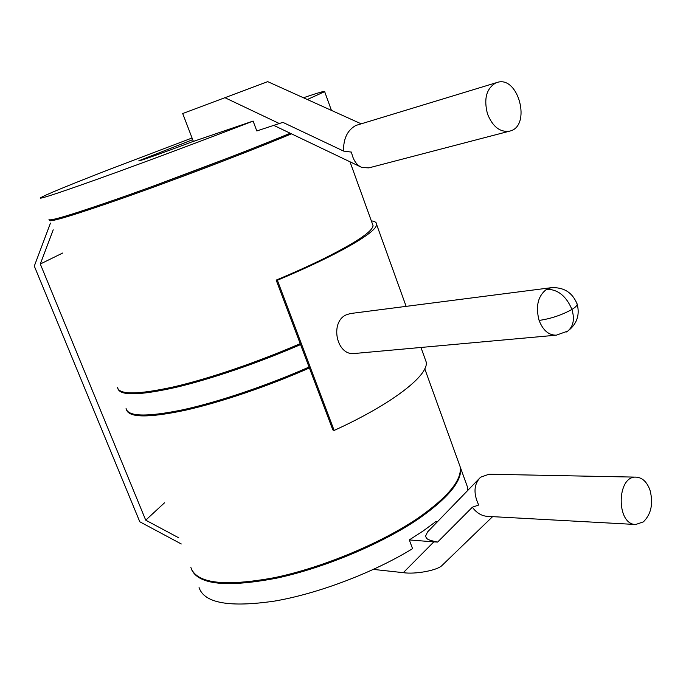 <?xml version="1.0" encoding="UTF-8"?>
<svg xmlns="http://www.w3.org/2000/svg" width="686" height="686" viewBox="0 0 686 686"><rect width="100%" height="100%" fill="white"/><g stroke="black" fill="none" stroke-linecap="round" stroke-linejoin="round"><path stroke-width="1.03" d="M643.417 521.849C651.246 514.028 653.449 503.481 650.002 490.19C647.009 481.984 642.422 477.636 636.248 477.139C616.585 475.458 615.951 524.67 635.725 524.498L643.417 521.849M636.248 477.139L489.007 474.223L480.526 477.242C473.846 484.102 473.237 493.363 478.699 505.025L472.345 507.228C476.478 512.794 481.392 515.829 487.086 516.344L635.725 524.498M373.441 569.406L403.317 572.673L433.826 541.88L437.625 542.077L472.345 507.228M403.317 572.673C415.253 574.482 437.085 570.46 441.938 565.547L443.405 564.132M433.826 541.88L409.302 539.925L423.391 530.81L435.661 521.737L437.325 521.84M478.777 479.051L427.532 531.959L425.431 536.418C427.241 538.107 424.48 539.445 437.625 542.077M199.069 587.593C204.291 603.174 229.476 607.667 274.606 601.082C318.227 593.639 373.527 572.613 412.56 548.663L409.302 539.925M361.11 123.789L267.737 81.643L182.699 113.533L193.366 141.419L253.108 121.07L256.796 130.957L282.872 122.365L343.566 151.074L351.481 152.112C353.101 160.078 356.574 165.206 361.899 167.487L368.836 167.881L509.621 131.137C531.787 126.507 518.522 74.911 496.981 82.5L495.721 82.963C486.34 88.648 483.613 98.998 487.523 114.013C492.728 126.799 500.094 132.509 509.621 131.137M467.775 490.404L467.543 487.214L465.785 482.361M191.634 569.654C198.691 584.772 227.117 587.585 276.904 578.101C324.65 567.845 382.445 543.509 418.88 518.616C448.507 497.736 462.381 480.757 460.486 467.68L467.543 487.214M50.472 223.096L34.3 266.099L139.781 521.763L181.284 543.972M307.328 99.513L324.658 91.641C325.644 90.586 318.561 92.627 303.426 97.755M192.054 137.997L110.815 168.876C68.283 185.383 44.753 195.09 40.234 197.98C39.556 199.377 61.457 192.106 105.927 176.156C149.325 160.515 208.493 138.366 253.108 121.07M48.989 219.451C48.903 221.741 73.814 214.161 123.729 196.711C172.083 179.646 235.478 155.611 278.044 138.255L290.221 133.247M62.675 253.031L40.303 264.016L53.216 229.819M164.503 502.812L145.724 520.168L40.303 264.016M178.789 537.841L145.724 520.168M193.341 141.35C165.66 151.889 136.72 162.188 138.855 160.773L192.697 139.67M496.981 82.5L355.845 125.461C347.399 130.194 343.309 138.726 343.566 151.074M231.654 156.657L155.122 185.443M49.675 219.94L49.349 220.343C49.281 222.667 74.199 215.121 124.115 197.697C172.469 180.65 235.855 156.614 278.405 139.232L291.473 133.839M190.897 567.545C196.462 583.46 224.313 586.839 274.426 577.672C322.54 567.665 381.562 543.003 418.554 517.741C448.198 496.878 462.072 479.917 460.186 466.857L458.514 462.227M117.452 387.384C119.124 394.904 137.946 394.724 173.918 386.835C209.247 378.629 257.996 362.011 300.202 343.652L276.175 280.12C293.497 272.865 309.034 265.868 322.806 259.128C355.571 242.818 372.327 231.671 373.081 225.694L372.387 223.782M126.078 408.547C128.033 416.736 147.027 417.139 183.059 409.748C218.448 401.987 267.077 385.575 309.052 367.053L332.821 429.899L334.142 430.439L277.367 280.248L276.175 280.12M424.934 358.504L426.229 362.097C428.673 375.396 392.289 403.951 334.142 430.439M309.052 367.053L300.554 344.586C258.914 362.714 210.859 379.152 175.633 387.436C139.764 395.436 120.522 395.882 117.906 388.782M309.403 367.988C268.029 386.252 220.146 402.485 184.894 410.339C148.956 417.86 129.517 417.757 126.567 410.031M300.202 343.652L300.554 344.586M371.34 220.883C374.976 221.321 376.734 222.521 376.605 224.494C376.974 232.16 337.572 255.123 277.367 280.248M346.053 314.925L350.28 313.553L551.098 287.717L546.596 289.278C557.769 289.252 566.216 295.975 571.935 309.446C561.723 315.088 550.772 318.75 539.102 320.431C542.978 330.378 548.723 335.291 556.337 335.171L354.662 353.479C336.543 356.257 329.58 322.274 346.053 314.925M576.935 303.444L577.218 304.275C577.106 305.622 575.348 307.345 571.935 309.446C574.791 319.144 573.41 326.356 567.785 331.072L566.344 331.981M279.339 123.54L224.879 97.678M546.596 289.278C537.927 295.958 535.432 306.342 539.102 320.431M441.938 565.547L492.591 516.644M331.432 110.395L324.658 91.641M360.33 166.732L273.748 125.375M460.186 466.857L424.771 368.811M373.081 225.694L349.997 161.802M376.605 224.494L406.138 306.368M420.955 347.459L426.229 362.097M556.337 335.171L567.785 331.072C576.806 324.169 579.953 315.234 577.218 304.275C572.527 292.519 563.823 287.005 551.098 287.717"/></g></svg>
